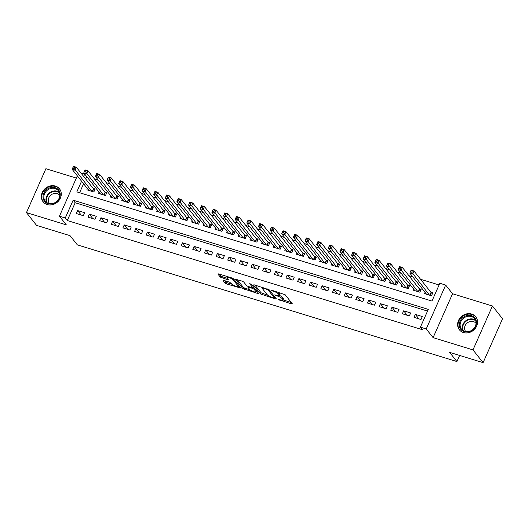 <?xml version="1.0" encoding="UTF-8"?>
<svg xmlns="http://www.w3.org/2000/svg" width="529" height="529" viewBox="0 0 529 529"><rect width="100%" height="100%" fill="white"/><g stroke="black" fill="none" stroke-linecap="round" stroke-linejoin="round"><path stroke-width="0.79" d="M278.314 299.553L291.539 303.884L292.279 303.732L285.131 294.713L271.443 290.13L270.927 290.229L272.005 290.831L273.572 291.314A4.212 1.051 -156.1 0 1 278.505 294.038L279.1 294.792A4.212 1.051 -156.1 0 1 279.292 295.374A4.212 1.051 -156.1 0 1 276.713 295.275L274.617 294.891L277.269 295.976A4.212 1.051 -156.1 0 1 282.195 298.7L282.79 299.454A4.212 1.051 -156.1 0 1 282.982 300.036A4.212 1.051 -156.1 0 1 280.41 299.93L278.314 299.553M47.213 204.571A10.454 9.132 -38.4 0 0 58.97 200.484A10.454 9.132 -38.4 0 0 59.499 188.827A10.454 9.132 -38.4 0 0 55.413 186.069A10.454 9.132 -38.4 0 0 43.656 190.156A10.454 9.132 -38.4 0 0 43.12 201.814A10.454 9.132 -38.4 0 0 47.213 204.571M463.47 332.549A10.454 9.132 -38.4 0 0 475.227 328.456A10.454 9.132 -38.4 0 0 475.763 316.805A10.454 9.132 -38.4 0 0 471.67 314.041A10.454 9.132 -38.4 0 0 459.913 318.134A10.454 9.132 -38.4 0 0 459.377 329.785A10.454 9.132 -38.4 0 0 463.47 332.549M223.76 280.377L223.013 280.522L225.023 283.055L226.564 283.908L240.854 288.087L233.639 278.882L232.099 278.029L218.616 273.883L217.869 274.035L220.295 277.09L227.609 279.722L228.409 279.748L227.153 278.056A3.518 0.879 -156.1 0 1 226.987 277.566A3.518 0.879 -156.1 0 1 229.844 277.89A3.518 0.879 -156.1 0 1 233.263 279.934L237.971 285.872A3.518 0.879 -156.1 0 1 238.129 286.354A3.518 0.879 -156.1 0 1 235.279 286.03A3.518 0.879 -156.1 0 1 231.854 283.994L229.533 282.149L223.76 280.377M427.531 311.072L75.178 202.739L67.295 220.533L65.272 217.981L59.446 216.189L77.327 175.853M483.103 362.656L472.986 349.894L492.433 306.007L502.55 318.769L483.103 362.656L449.624 352.367L456.911 361.558L77.333 244.861L70.046 235.669L36.567 225.374L26.45 212.612L66.33 224.871L59.446 216.189M492.433 306.007L452.553 293.747L433.106 337.634L472.986 349.894M433.106 337.634L426.222 328.952L420.403 327.16L428.285 309.372L73.154 200.187L65.272 217.981M67.295 220.533L422.426 329.712L420.403 327.16M260.566 293.985L275.589 298.984L276.336 298.832L269.188 289.813L254.158 284.814L253.417 284.959L260.566 293.985L261.095 292.795L267.806 295.242M257.821 293.516L242.791 288.523L235.584 279.319L242.156 281.124L243.697 281.977L246.6 285.634L248.141 286.487L252.776 287.697L249.695 283.703L251.295 284.199L258.569 293.37L257.821 293.516L258.132 292.821M76.335 178.081L45.897 168.718L26.45 212.612M87.411 188.575L86.855 189.818L93.845 191.967L95.16 189.005L93.117 188.377M99.055 192.153L98.5 193.402L105.489 195.545L106.798 192.582L104.762 191.954M110.7 195.73L110.144 196.98L117.134 199.129L118.443 196.16L116.406 195.538M122.338 199.314L121.789 200.557L128.772 202.706L130.088 199.744L128.051 199.116M133.982 202.891L133.434 204.141L140.416 206.29L141.732 203.321L139.696 202.693M145.627 206.475L145.078 207.718L152.061 209.868L153.377 206.899L151.34 206.277M157.272 210.053L156.716 211.296L163.706 213.445L165.022 210.482L162.978 209.854M168.916 213.63L168.361 214.88L175.35 217.029L176.66 214.06L174.623 213.432M180.561 217.214L180.005 218.457L186.995 220.606L188.304 217.644L186.268 217.016M192.206 220.791L191.65 222.041L198.633 224.184L199.949 221.221L197.912 220.593M203.844 224.369L203.295 225.618L210.278 227.768L211.593 224.799L209.557 224.177M215.488 227.953L214.939 229.196L221.922 231.345L223.238 228.383L221.201 227.754M227.133 231.53L226.577 232.78L233.567 234.922L234.883 231.96L232.846 231.332M238.777 235.107L238.222 236.357L245.211 238.506L246.527 235.537L244.484 234.916M250.422 238.691L249.867 239.935L256.856 242.084L258.165 239.121L256.129 238.493M262.067 242.269L261.511 243.519L268.501 245.668L269.81 242.699L267.773 242.07M273.705 245.846L273.156 247.096L280.139 249.245L281.454 246.276L279.418 245.654M285.349 249.43L284.8 250.673L291.783 252.822L293.099 249.86L291.062 249.232M296.994 253.007L296.445 254.257L303.428 256.406L304.744 253.437L302.707 252.809M308.638 256.591L308.083 257.835L315.072 259.984L316.388 257.021L314.352 256.393M320.283 260.169L319.728 261.419L326.717 263.561L328.033 260.599L325.99 259.97M331.928 263.746L331.372 264.996L338.362 267.145L339.671 264.176L337.634 263.548M343.572 267.33L343.017 268.573L350 270.722L351.316 267.76L349.279 267.132M355.21 270.908L354.661 272.157L361.644 274.3L362.96 271.337L360.923 270.709M366.855 274.485L366.306 275.735L373.289 277.884L374.605 274.915L372.568 274.293M378.5 278.069L377.951 279.312L384.933 281.461L386.249 278.499L384.213 277.87M390.144 281.646L389.589 282.896L396.578 285.038L397.894 282.076L395.851 281.448M401.789 285.224L401.233 286.473L408.223 288.622L409.532 285.653L407.495 285.032M413.433 288.808L412.878 290.051L419.867 292.2L421.177 289.237L419.14 288.609M414.009 317.354L420.998 319.503L422.307 316.54L415.325 314.391L414.009 317.354M402.364 313.776L409.353 315.925L410.663 312.956L403.68 310.814L402.364 313.776M390.719 310.199L397.709 312.341L399.025 309.379L392.035 307.23L390.719 310.199M379.081 306.615L386.064 308.764L387.38 305.802L380.391 303.653L379.081 306.615M367.437 303.038L374.42 305.187L375.735 302.218L368.746 300.075L367.437 303.038M355.792 299.46L362.775 301.603L364.091 298.64L357.108 296.491L355.792 299.46M344.148 295.876L351.137 298.025L352.446 295.063L345.463 292.914L344.148 295.876M332.503 292.299L339.492 294.448L340.802 291.479L333.819 289.33L332.503 292.299M320.858 288.722L327.848 290.864L329.164 287.902L322.174 285.753L320.858 288.722M309.214 285.138L316.203 287.287L317.519 284.324L310.53 282.175L309.214 285.138M297.576 281.56L304.559 283.709L305.874 280.74L298.885 278.591L297.576 281.56M285.931 277.976L292.914 280.125L294.23 277.163L287.24 275.014L285.931 277.976M274.286 274.399L281.269 276.548L282.585 273.579L275.602 271.437L274.286 274.399M262.642 270.822L269.631 272.971L270.941 270.002L263.958 267.853L262.642 270.822M250.997 267.238L257.987 269.387L259.296 266.424L252.313 264.275L250.997 267.238M239.353 263.66L246.342 265.809L247.658 262.84L240.669 260.698L239.353 263.66M227.715 260.083L234.697 262.225L236.013 259.263L229.024 257.114L227.715 260.083M216.07 256.499L223.053 258.648L224.369 255.686L217.379 253.536L216.07 256.499M204.425 252.922L211.408 255.071L212.724 252.102L205.741 249.953L204.425 252.922M192.781 249.344L199.764 251.487L201.08 248.524L194.097 246.375L192.781 249.344M181.136 245.76L188.126 247.909L189.435 244.947L182.452 242.798L181.136 245.76M169.492 242.183L176.481 244.332L177.797 241.363L170.807 239.214L169.492 242.183M157.847 238.599L164.836 240.748L166.152 237.786L159.163 235.636L157.847 238.599M146.209 235.021L153.192 237.171L154.508 234.202L147.518 232.059L146.209 235.021M134.564 231.444L141.547 233.593L142.863 230.624L135.874 228.475L134.564 231.444M122.92 227.86L129.903 230.009L131.218 227.047L124.236 224.898L122.92 227.86M111.275 224.283L118.265 226.432L119.574 223.463L112.591 221.32L111.275 224.283M99.631 220.705L106.62 222.848L107.929 219.885L100.946 217.736L99.631 220.705M87.986 217.121L94.975 219.271L96.291 216.308L89.302 214.159L87.986 217.121M84.647 212.724L77.657 210.575L76.341 213.544L83.331 215.693L84.647 212.724M439.096 284.972L420.542 279.272M412.785 276.885L408.897 275.688M401.141 273.308L397.253 272.111M389.496 269.724L385.615 268.527M377.858 266.147L373.97 264.95M366.213 262.563L362.325 261.372M354.569 258.985L350.681 257.788M342.924 255.408L339.036 254.211M331.28 251.824L327.391 250.634M319.635 248.246L315.753 247.05M307.997 244.669L304.109 243.472M296.352 241.085L292.464 239.895M284.708 237.508L280.82 236.311M273.063 233.93L269.175 232.734M261.419 230.346L257.53 229.15M249.774 226.769L245.886 225.572M238.129 223.185L234.248 221.995M226.491 219.608L222.603 218.411M214.847 216.03L210.959 214.834M203.202 212.446L199.314 211.256M191.558 208.869L187.669 207.672M179.913 205.292L176.025 204.095M168.268 201.708L164.387 200.517M156.624 198.13L152.742 196.933M144.986 194.553L141.098 193.356M133.341 190.969L129.453 189.772M121.696 187.392L117.808 186.195M110.052 183.808L106.164 182.617M98.407 180.23L94.519 179.033M80.858 172.904L84.719 174.094L86.743 176.646L85.691 179.007M83.589 183.755L79.608 192.735M425.071 292.385L424.522 293.635L431.505 295.784L432.821 292.815L430.785 292.187M456.911 361.558L459.622 355.442M81.565 181.202L76.837 191.882L431.962 301.067L439.85 283.273L445.669 285.065L426.222 328.952M452.553 293.747L445.669 285.065M84.719 174.094L83.668 176.455M75.178 202.739L73.154 200.187M415.325 314.391L418.856 318.848M403.68 310.814L407.211 315.264M392.035 307.23L395.566 311.687M380.391 303.653L383.922 308.109M368.746 300.075L372.277 304.525M357.108 296.491L360.639 300.948M345.463 292.914L348.995 297.371M333.819 289.33L337.35 293.787M322.174 285.753L325.705 290.209M310.53 282.175L314.061 286.625M298.885 278.591L302.416 283.048M287.24 275.014L290.778 279.471M275.602 271.437L279.133 275.887M263.958 267.853L267.489 272.309M252.313 264.275L255.844 268.732M240.669 260.698L244.2 265.148M229.024 257.114L232.555 261.571M217.379 253.536L220.91 257.993M205.741 249.953L209.272 254.409M194.097 246.375L197.628 250.832M182.452 242.798L185.983 247.248M170.807 239.214L174.339 243.671M159.163 235.636L162.694 240.093M147.518 232.059L151.049 236.509M135.874 228.475L139.411 232.932M124.236 224.898L127.767 229.355M112.591 221.32L116.122 225.771M100.946 217.736L104.478 222.193M89.302 214.159L92.833 218.616M77.657 210.575L81.188 215.032M282.982 300.036L283.511 298.845A4.212 1.051 -156.1 0 0 283.319 298.27L282.79 299.454M279.305 295.347A4.212 1.051 -156.1 0 1 282.724 297.516L283.319 298.27M279.292 295.374L279.815 294.184A4.212 1.051 -156.1 0 0 279.623 293.608L279.1 294.792M278.413 292.266A4.212 1.051 -156.1 0 1 279.028 292.854L279.623 293.608M283.035 299.923L291.267 302.456M254.958 285.058L261.095 292.795M274.604 297.331L275.325 297.549M273.777 297.893L274.3 297.787L268.024 289.872L265.287 288.761A4.212 1.051 -156.1 0 0 262.708 288.662A4.212 1.051 -156.1 0 0 262.9 289.244L267.191 294.66A4.212 1.051 -156.1 0 0 272.124 297.384L273.777 297.893M257.55 292.087L255.97 291.605M249.906 289.74L244.861 288.186L244.332 289.37M237.184 279.59L243.32 287.333L244.861 288.186M249.609 289.429A3.518 0.879 -156.1 0 0 253.027 291.472A3.518 0.879 -156.1 0 0 255.884 291.796A3.518 0.879 -156.1 0 0 255.725 291.314L254.065 289.218L252.525 288.365L247.889 287.154L249.609 289.429M253.973 287.571L253.054 287.181L252.525 288.365M219.409 274.128L220.818 275.907L222.359 276.76L227.338 278.287M224.554 280.621L227.086 282.724L232.125 284.271M238.222 286.149L239.776 286.625M410.544 271.833L411.707 272.19L412.236 271.007L411.073 270.65L409.803 273.123L411.119 270.154L414.028 271.046L412.713 274.015L409.803 273.123L426.559 294.263M432.451 293.648L431.347 292.815A1.342 0.337 23.9 0 1 431.109 292.597L414.028 271.046L412.236 271.007M429.469 295.156L411.707 272.19M411.119 270.154L411.073 270.65M471.445 315.694A9.046 7.902 141.6 0 1 475.756 326.122A9.046 7.902 141.6 0 1 464.343 331.709A9.046 7.902 141.6 0 1 460.032 321.288A9.046 7.902 141.6 0 1 471.445 315.694M464.812 331.372A8.378 7.32 -38.4 0 0 474.229 328.092A8.378 7.32 -38.4 0 0 474.658 318.756A8.378 7.32 -38.4 0 0 471.379 316.547A8.378 7.32 -38.4 0 0 461.962 319.82A8.378 7.32 -38.4 0 0 461.533 329.164A8.378 7.32 -38.4 0 0 464.812 331.372M465.732 331.59A6.593 5.766 141.6 0 1 465.692 331.544A6.593 5.766 141.6 0 1 466.029 324.191A6.593 5.766 141.6 0 1 473.448 321.606A6.593 5.766 141.6 0 1 476.027 323.351A6.593 5.766 141.6 0 1 476.067 323.398M476.477 317.869A10.388 9.072 -38.4 0 0 476.034 317.255A10.388 9.072 -38.4 0 0 471.967 314.51A10.388 9.072 -38.4 0 0 460.29 318.577A10.388 9.072 -38.4 0 0 459.754 330.156A10.388 9.072 -38.4 0 0 460.256 330.731M60.213 193.819A9.046 7.902 141.6 0 1 52.49 203.87A9.046 7.902 141.6 0 1 43.054 197.641A9.046 7.902 141.6 0 1 50.777 187.583A9.046 7.902 141.6 0 1 60.213 193.819M43.894 197.753A8.378 7.32 -38.4 0 0 45.276 201.185A8.378 7.32 -38.4 0 0 54.593 202.838A8.378 7.32 -38.4 0 0 59.784 194.216A8.378 7.32 -38.4 0 0 58.402 190.777A8.378 7.32 -38.4 0 0 49.078 189.124A8.378 7.32 -38.4 0 0 43.894 197.753M49.475 203.612A6.593 5.766 141.6 0 1 49.435 203.566A6.593 5.766 141.6 0 1 48.344 200.861A6.593 5.766 141.6 0 1 52.431 194.07A6.593 5.766 141.6 0 1 59.77 195.373A6.593 5.766 141.6 0 1 59.81 195.419M60.22 189.898A10.388 9.072 -38.4 0 0 59.77 189.276A10.388 9.072 -38.4 0 0 48.212 187.226A10.388 9.072 -38.4 0 0 41.784 197.919A10.388 9.072 -38.4 0 0 43.497 202.177A10.388 9.072 -38.4 0 0 44 202.752M398.899 268.256L400.063 268.613L400.592 267.429L399.428 267.072L398.158 269.539L399.474 266.576L402.384 267.469L401.068 270.438L398.158 269.539L414.915 290.679M420.813 290.064L419.702 289.237A1.342 0.337 23.9 0 1 419.464 289.019L402.384 267.469L400.592 267.429M417.824 291.572L400.063 268.613M399.474 266.576L399.428 267.072M387.254 264.679L388.418 265.036L388.947 263.845L387.783 263.488L386.514 265.961L387.83 262.992L390.739 263.892L389.423 266.854L386.514 265.961L403.27 287.102M409.168 286.487L408.057 285.653A1.342 0.337 23.9 0 1 407.819 285.435L390.739 263.892L388.947 263.845M406.186 287.994L388.418 265.036M387.83 262.992L387.783 263.488M375.61 261.095L376.78 261.452L377.303 260.268L376.139 259.911L374.869 262.384L376.185 259.415L379.095 260.308L377.785 263.277L374.869 262.384L391.632 283.518M397.524 282.909L396.413 282.076A1.342 0.337 23.9 0 1 396.175 281.858L379.095 260.308L377.303 260.268M394.541 284.417L376.78 261.452M376.185 259.415L376.139 259.911M363.972 257.517L365.136 257.874L365.658 256.691L364.494 256.327L363.231 258.8L364.541 255.838L367.45 256.73L366.141 259.693L363.231 258.8L379.987 279.94M385.879 279.325L384.768 278.492A1.342 0.337 23.9 0 1 384.537 278.28L367.45 256.73L365.658 256.691M382.897 280.833L365.136 257.874M364.541 255.838L364.494 256.327M352.327 253.933L353.491 254.297L354.013 253.107L352.85 252.75L351.587 255.223L352.896 252.254L355.812 253.153L354.496 256.115L351.587 255.223L368.343 276.363M374.234 275.748L373.124 274.915A1.342 0.337 23.9 0 1 372.892 274.696L355.812 253.153L354.013 253.107M371.252 277.256L353.491 254.297M352.896 252.254L352.85 252.75M340.683 250.356L341.846 250.713L342.369 249.529L341.205 249.172L339.942 251.639L341.258 248.676L344.167 249.569L342.852 252.538L339.942 251.639L356.698 272.779M362.59 272.171L361.479 271.337A1.342 0.337 23.9 0 1 361.247 271.119L344.167 249.569L342.369 249.529M359.608 273.678L341.846 250.713M341.258 248.676L341.205 249.172M329.038 246.779L330.202 247.136L330.731 245.952L329.567 245.588L328.297 248.061L329.613 245.099L332.523 245.992L331.207 248.954L328.297 248.061L345.053 269.201M350.952 268.587L349.841 267.753A1.342 0.337 23.9 0 1 349.603 267.542L332.523 245.992L330.731 245.952M347.963 270.094L330.202 247.136M329.613 245.099L329.567 245.588M317.393 243.195L318.557 243.558L319.086 242.368L317.922 242.011L316.653 244.484L317.969 241.515L320.878 242.414L319.562 245.377L316.653 244.484L333.409 265.624M339.307 265.009L338.196 264.176A1.342 0.337 23.9 0 1 337.958 263.958L320.878 242.414L319.086 242.368M336.318 266.517L318.557 243.558M317.969 241.515L317.922 242.011M305.749 239.617L306.913 239.974L307.442 238.791L306.278 238.434L305.008 240.9L306.324 237.938L309.234 238.83L307.918 241.799L305.008 240.9L321.764 262.04M327.663 261.432L326.552 260.599A1.342 0.337 23.9 0 1 326.314 260.38L309.234 238.83L307.442 238.791M324.68 262.939L306.913 239.974M306.324 237.938L306.278 238.434M294.111 236.04L295.275 236.397L295.797 235.207L294.633 234.85L293.364 237.323L294.679 234.36L297.589 235.253L296.28 238.215L293.364 237.323L310.126 258.463M316.018 257.848L314.907 257.015A1.342 0.337 23.9 0 1 314.669 256.803L297.589 235.253L295.797 235.207M313.036 259.355L295.275 236.397M294.679 234.36L294.633 234.85M282.466 232.456L283.63 232.813L284.152 231.629L282.989 231.272L281.726 233.745L283.035 230.776L285.951 231.676L284.635 234.638L281.726 233.745L298.482 254.885M304.373 254.27L303.262 253.437A1.342 0.337 23.9 0 1 303.031 253.219L285.951 231.676L284.152 231.629M301.391 255.778L283.63 232.813M283.035 230.776L282.989 231.272M270.822 228.878L271.985 229.236L272.508 228.052L271.344 227.695L270.081 230.161L271.39 227.199L274.306 228.092L272.99 231.061L270.081 230.161L286.837 251.301M292.729 250.686L291.618 249.86A1.342 0.337 23.9 0 1 291.386 249.642L274.306 228.092L272.508 228.052M289.747 252.201L271.985 229.236M271.39 227.199L271.344 227.695M259.177 225.301L260.341 225.658L260.87 224.468L259.699 224.111L258.436 226.584L259.752 223.615L262.662 224.514L261.346 227.477L258.436 226.584L275.192 247.724M281.084 247.109L279.98 246.276A1.342 0.337 23.9 0 1 279.742 246.058L262.662 224.514L260.87 224.468M278.102 248.617L260.341 225.658M259.752 223.615L259.699 224.111M247.532 221.717L248.696 222.074L249.225 220.891L248.061 220.533L246.792 223.007L248.108 220.038L251.017 220.93L249.701 223.899L246.792 223.007L263.548 244.14M269.446 243.532L268.335 242.699A1.342 0.337 23.9 0 1 268.097 242.48L251.017 220.93L249.225 220.891M266.457 245.039L248.696 222.074M248.108 220.038L248.061 220.533M235.888 218.14L237.052 218.497L237.581 217.313L236.417 216.95L235.147 219.423L236.463 216.46L239.373 217.353L238.057 220.322L235.147 219.423L251.903 240.563M257.802 239.948L256.691 239.115A1.342 0.337 23.9 0 1 256.453 238.903L239.373 217.353L237.581 217.313M254.819 241.455L237.052 218.497M236.463 216.46L236.417 216.95M224.243 214.556L225.414 214.919L225.936 213.729L224.772 213.372L223.502 215.845L224.818 212.876L227.728 213.776L226.419 216.738L223.502 215.845L240.259 236.985M246.157 236.37L245.046 235.537A1.342 0.337 23.9 0 1 244.808 235.319L227.728 213.776L225.936 213.729M243.175 237.878L225.414 214.919M224.818 212.876L224.772 213.372M212.605 210.978L213.769 211.336L214.291 210.152L213.127 209.795L211.858 212.261L213.174 209.299L216.083 210.192L214.774 213.161L211.858 212.261L228.621 233.401M234.512 232.793L233.401 231.96A1.342 0.337 23.9 0 1 233.17 231.742L216.083 210.192L214.291 210.152M231.53 234.301L213.769 211.336M213.174 209.299L213.127 209.795M200.96 207.401L202.124 207.758L202.647 206.575L201.483 206.211L200.22 208.684L201.529 205.721L204.445 206.614L203.129 209.577L200.22 208.684L216.976 229.824M222.868 229.209L221.757 228.376A1.342 0.337 23.9 0 1 221.525 228.164L204.445 206.614L202.647 206.575M219.885 230.717L202.124 207.758M201.529 205.721L201.483 206.211M189.316 203.817L190.48 204.181L191.002 202.991L189.838 202.633L188.575 205.107L189.891 202.138L192.801 203.037L191.485 205.999L188.575 205.107L205.331 226.247M211.223 225.632L210.112 224.799A1.342 0.337 23.9 0 1 209.881 224.58L192.801 203.037L191.002 202.991M208.241 227.139L190.48 204.181M189.891 202.138L189.838 202.633M177.671 200.24L178.835 200.597L179.364 199.413L178.2 199.056L176.931 201.523L178.247 198.56L181.156 199.453L179.84 202.422L176.931 201.523L193.687 222.663M199.578 222.054L198.474 221.221A1.342 0.337 23.9 0 1 198.236 221.003L181.156 199.453L179.364 199.413M196.596 223.562L178.835 200.597M178.247 198.56L178.2 199.056M166.027 196.662L167.19 197.019L167.719 195.829L166.556 195.472L165.286 197.945L166.602 194.983L169.511 195.875L168.196 198.838L165.286 197.945L182.042 219.085M187.94 218.47L186.83 217.637A1.342 0.337 23.9 0 1 186.592 217.426L169.511 195.875L167.719 195.829M184.952 219.978L167.19 197.019M166.602 194.983L166.556 195.472M154.382 193.078L155.546 193.435L156.075 192.252L154.911 191.895L153.641 194.368L154.957 191.399L157.867 192.298L156.551 195.261L153.641 194.368L170.398 215.508M176.296 214.893L175.185 214.06A1.342 0.337 23.9 0 1 174.947 213.842L157.867 192.298L156.075 192.252M173.314 216.401L155.546 193.435M154.957 191.399L154.911 191.895M142.737 189.501L143.908 189.858L144.43 188.674L143.266 188.317L141.997 190.784L143.313 187.821L146.222 188.714L144.913 191.683L141.997 190.784L158.76 211.924M164.651 211.309L163.54 210.482A1.342 0.337 23.9 0 1 163.302 210.264L146.222 188.714L144.43 188.674M161.669 212.823L143.908 189.858M143.313 187.821L143.266 188.317M131.099 185.924L132.263 186.281L132.786 185.09L131.622 184.733L130.359 187.206L131.668 184.237L134.578 185.137L133.268 188.099L130.359 187.206L147.115 208.347M153.007 207.732L151.896 206.899A1.342 0.337 23.9 0 1 151.664 206.68L134.578 185.137L132.786 185.09M150.024 209.239L132.263 186.281M131.668 184.237L131.622 184.733M119.455 182.34L120.619 182.697L121.141 181.513L119.977 181.156L118.714 183.629L120.023 180.66L122.94 181.553L121.624 184.522L118.714 183.629L135.47 204.763M141.362 204.154L140.251 203.321A1.342 0.337 23.9 0 1 140.02 203.103L122.94 181.553L121.141 181.513M138.38 205.662L120.619 182.697M120.023 180.66L119.977 181.156M107.81 178.762L108.974 179.119L109.503 177.936L108.333 177.579L107.07 180.045L108.385 177.083L111.295 177.975L109.979 180.944L107.07 180.045L123.826 201.185M129.717 200.57L128.607 199.744A1.342 0.337 23.9 0 1 128.375 199.526L111.295 177.975L109.503 177.936M126.735 202.078L108.974 179.119M108.385 177.083L108.333 177.579M96.166 175.185L97.329 175.542L97.858 174.352L96.695 173.995L95.425 176.468L96.741 173.499L99.65 174.398L98.334 177.36L95.425 176.468L112.181 197.608M118.079 196.993L116.969 196.16A1.342 0.337 23.9 0 1 116.73 195.942L99.65 174.398L97.858 174.352M115.091 198.501L97.329 175.542M96.741 173.499L96.695 173.995M84.521 171.601L85.685 171.958L86.214 170.774L85.05 170.417L83.78 172.884L85.096 169.921L88.006 170.814L86.69 173.783L83.78 172.884L100.536 194.024M106.435 193.416L105.324 192.582A1.342 0.337 23.9 0 1 105.086 192.364L88.006 170.814L86.214 170.774M103.453 194.923L85.685 171.958M85.096 169.921L85.05 170.417M72.876 168.024L74.04 168.381L74.569 167.197L73.405 166.833L72.136 169.306L73.452 166.344L76.361 167.237L75.052 170.199L72.136 169.306L88.892 190.447M94.79 189.832L93.679 188.998A1.342 0.337 23.9 0 1 93.441 188.787L76.361 167.237L74.569 167.197M91.808 191.339L74.04 168.381M73.452 166.344L73.405 166.833M279.596 299.685L279.391 300.148M272.21 290.361L272.005 290.831M275.907 295.023L275.695 295.493M282.724 297.516L282.195 298.7M277.487 295.48L277.269 295.976M279.028 292.854L278.505 294.038M273.784 290.844L273.572 291.314M291.843 303.183L291.539 303.884M275.9 298.283L275.589 298.984M262.629 293.648L262.106 294.838M274.736 296.809L274.3 297.787M268.309 289.218L268.024 289.872M267.152 288.808L266.947 289.277M265.492 288.298L265.287 288.761M243.32 287.333L242.791 288.523M253.146 286.533L252.717 287.512M256.155 290.328L255.725 291.314M254.502 288.239L254.065 289.218M248.901 286.725L248.696 287.187M238.407 284.893L237.971 285.872M233.699 278.955L233.263 279.934M227.913 279.021L227.609 279.722M222.359 276.76L221.836 277.943M220.818 275.907L220.295 277.09M240.358 287.353L240.047 288.054M227.086 282.724L226.564 283.908M225.546 281.871L225.023 283.055M431.347 292.815L430.209 295.38M431.109 292.597L429.912 295.288M462.769 330.347A8.378 7.32 141.6 0 1 464.707 321.744A8.378 7.32 141.6 0 1 473.488 319.205A8.378 7.32 141.6 0 1 475.538 320.23M475.763 320.845A8.1 7.082 -38.4 0 0 473.581 319.701A8.1 7.082 -38.4 0 0 464.991 322.267A8.1 7.082 -38.4 0 0 463.318 330.711M46.506 202.376A8.378 7.32 141.6 0 1 46.003 200.412A8.378 7.32 141.6 0 1 50.334 192.252A8.378 7.32 141.6 0 1 59.274 192.252M59.506 192.867A8.1 7.082 -38.4 0 0 50.777 192.642A8.1 7.082 -38.4 0 0 46.459 200.61A8.1 7.082 -38.4 0 0 47.055 202.739M419.702 289.237L418.565 291.803M419.464 289.019L418.274 291.71M408.057 285.653L406.92 288.219M407.819 285.435L406.629 288.133M396.413 282.076L395.275 284.642M396.175 281.858L394.984 284.549M384.768 278.492L383.631 281.064M384.537 278.28L383.34 280.972M373.124 274.915L371.986 277.48M372.892 274.696L371.695 277.394M361.479 271.337L360.342 273.903M361.247 271.119L360.051 273.81M349.841 267.753L348.704 270.326M349.603 267.542L348.413 270.233M338.196 264.176L337.059 266.742M337.958 263.958L336.768 266.656M326.552 260.599L325.414 263.164M326.314 260.38L325.123 263.072M314.907 257.015L313.77 259.58M314.669 256.803L313.479 259.494M303.262 253.437L302.125 256.003M303.031 253.219L301.834 255.917M291.618 249.86L290.481 252.426M291.386 249.642L290.19 252.333M279.98 246.276L278.843 248.842M279.742 246.058L278.545 248.756M268.335 242.699L267.198 245.264M268.097 242.48L266.907 245.172M256.691 239.115L255.553 241.687M256.453 238.903L255.262 241.594M245.046 235.537L243.909 238.103M244.808 235.319L243.618 238.017M233.401 231.96L232.264 234.526M233.17 231.742L231.973 234.433M221.757 228.376L220.619 230.948M221.525 228.164L220.328 230.856M210.112 224.799L208.975 227.364M209.881 224.58L208.684 227.278M198.474 221.221L197.337 223.787M198.236 221.003L197.039 223.694M186.83 217.637L185.692 220.203M186.592 217.426L185.401 220.117M175.185 214.06L174.048 216.626M174.947 213.842L173.757 216.54M163.54 210.482L162.403 213.048M163.302 210.264L162.112 212.956M151.896 206.899L150.758 209.464M151.664 206.68L150.467 209.378M140.251 203.321L139.114 205.887M140.02 203.103L138.823 205.794M128.607 199.744L127.469 202.309M128.375 199.526L127.178 202.217M116.969 196.16L115.831 198.725M116.73 195.942L115.54 198.639M105.324 192.582L104.187 195.148M105.086 192.364L103.896 195.056M93.679 188.998L92.542 191.571M93.441 188.787L92.251 191.478M274.796 296.888L274.339 297.92M263.184 287.591L262.708 288.662M253.239 286.645L252.776 287.697M256.4 290.633L255.884 291.796M248.18 286.5L247.889 287.154M238.645 285.197L238.129 286.354M227.424 276.594L226.987 277.566M459.754 330.156L460.071 330.559M476.034 317.255L476.351 317.651M59.77 189.276L60.094 189.68M43.497 202.177L43.814 202.581"/></g></svg>
